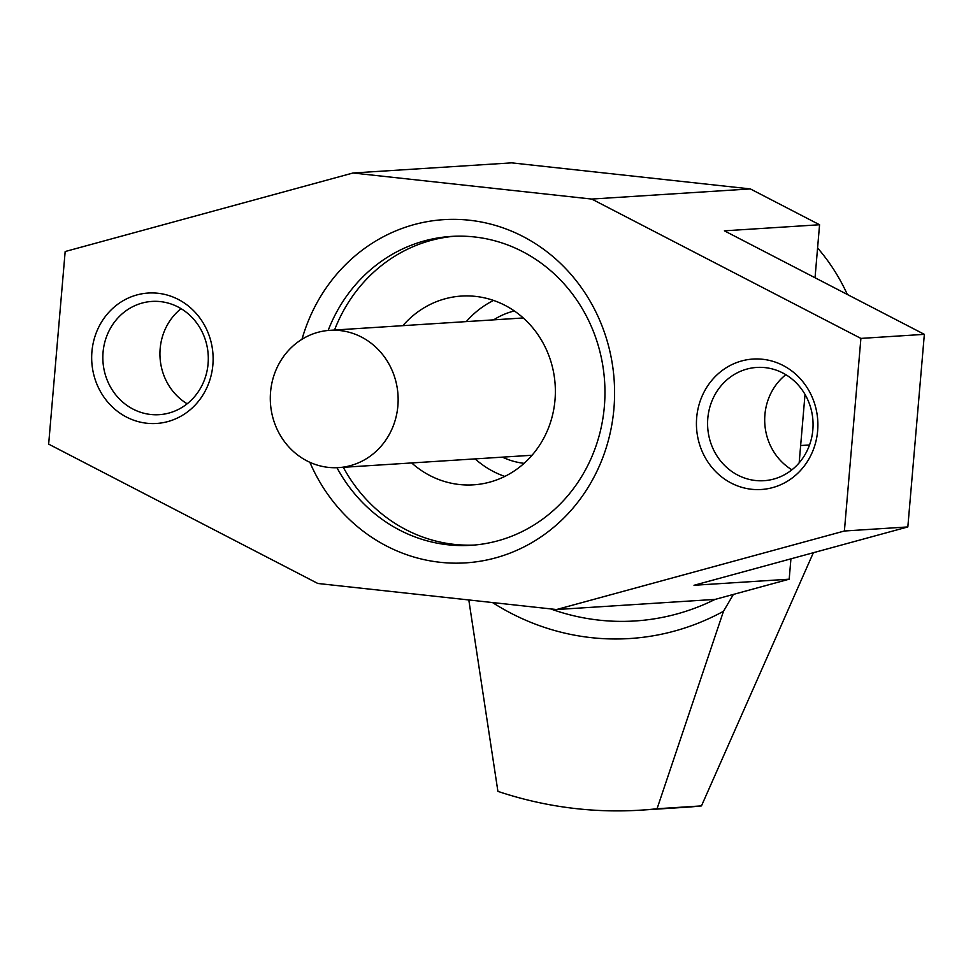 <?xml version="1.0" encoding="UTF-8"?>
<svg xmlns="http://www.w3.org/2000/svg" width="973" height="973" viewBox="0 0 973 973"><rect width="100%" height="100%" fill="white"/><g stroke="black" fill="none" stroke-linecap="round" stroke-linejoin="round"><path stroke-width="1.46" d="M411.664 462.941A94.576 87.874 -93.7 0 0 459.402 484.518A94.576 87.874 -93.7 0 0 473.498 484.834A94.576 87.874 -93.7 0 0 555.364 392.435A94.576 87.874 -93.7 0 0 475.529 296.388A94.576 87.874 -93.7 0 0 461.433 296.072A94.576 87.874 -93.7 0 0 402.883 325.663M454.415 236.244A154.756 143.797 -93.7 0 0 334.53 330.029M343.311 467.32A154.756 143.797 -93.7 0 0 454.269 544.381A154.756 143.797 -93.7 0 0 474.167 545.062M817.575 247.969A189.151 175.748 86.3 0 1 847.337 294.478M813.355 552.725L701.472 805.899L657.055 808.745A429.896 399.429 86.3 0 1 640.83 810.144A429.896 399.429 86.3 0 1 497.908 791.365L468.804 599.952M657.055 808.745L723.486 611.287L733.387 594.418M514.352 310.959A77.378 71.893 -93.7 0 0 493.652 319.862M502.433 457.14A77.378 71.893 -93.7 0 0 524.094 463.33M701.472 805.899A429.896 399.429 86.3 0 1 685.247 807.298L640.83 810.144M723.486 611.287A257.93 239.65 86.3 0 1 492.447 602.53M493.566 300.438A94.576 87.874 -93.7 0 0 466.335 321.601M475.116 458.891A94.576 87.874 -93.7 0 0 504.817 476.417M715.094 599.392A240.745 223.681 86.3 0 1 550.511 608.867M791.925 469.813A56.75 52.724 86.3 0 1 764.912 414.693A56.75 52.724 86.3 0 1 785.843 374.678M812.844 429.811A56.75 52.724 86.3 0 1 763.951 480.698A56.75 52.724 86.3 0 1 707.809 418.341A56.75 52.724 86.3 0 1 756.702 367.441A56.75 52.724 86.3 0 1 812.844 429.811M817.636 430.881A65.349 60.715 86.3 0 1 751.582 489.273A65.349 60.715 86.3 0 1 696.68 417.672A65.349 60.715 86.3 0 1 762.723 359.28A65.349 60.715 86.3 0 1 817.636 430.881M187.157 403.795A56.75 52.724 86.3 0 1 160.156 348.662A56.75 52.724 86.3 0 1 181.075 308.66M208.088 363.78A56.75 52.724 86.3 0 1 159.183 414.68A56.75 52.724 86.3 0 1 103.053 352.323A56.75 52.724 86.3 0 1 151.946 301.423A56.75 52.724 86.3 0 1 208.088 363.78M212.868 364.863A65.349 60.715 86.3 0 1 146.826 423.243A65.349 60.715 86.3 0 1 91.924 351.654A65.349 60.715 86.3 0 1 157.967 293.262A65.349 60.715 86.3 0 1 212.868 364.863M328.169 330.455A154.756 143.797 86.3 0 1 451.241 236.415A154.756 143.797 86.3 0 1 604.355 406.495A154.756 143.797 86.3 0 1 470.993 545.306A154.756 143.797 86.3 0 1 336.95 467.697M301.995 339.261A171.953 159.767 86.3 0 1 485.734 222.926A171.953 159.767 86.3 0 1 613.927 408.636A171.953 159.767 86.3 0 1 482.085 560.91A171.953 159.767 86.3 0 1 309.864 462.297M591.73 199.064L860.898 338.409L844.394 531.003L556.544 609.536L317.818 583.472L48.65 444.126L65.167 251.533L353.004 172.999L591.73 199.064L750.353 188.92L819.57 224.751L724.399 230.832L924.35 334.347L860.898 338.409M924.35 334.347L907.833 526.94L844.394 531.003M790.927 558.843L789.188 579.19L715.167 599.392L556.544 609.536M789.188 579.19L694.004 585.284L907.833 526.94M750.353 188.92L511.64 162.856L353.004 172.999M819.57 224.751L815.033 277.755M805.024 394.418L799.161 462.856M328.351 467.381A68.779 63.914 86.3 0 1 270.299 397.531A68.779 63.914 86.3 0 1 329.835 330.334A68.779 63.914 86.3 0 1 340.088 330.565A68.779 63.914 86.3 0 1 398.139 400.414A68.779 63.914 86.3 0 1 338.604 467.612A68.779 63.914 86.3 0 1 328.351 467.381M809.536 444.977L800.645 445.537M329.835 330.334L523.267 317.964M338.604 467.612L532.036 455.255"/></g></svg>
